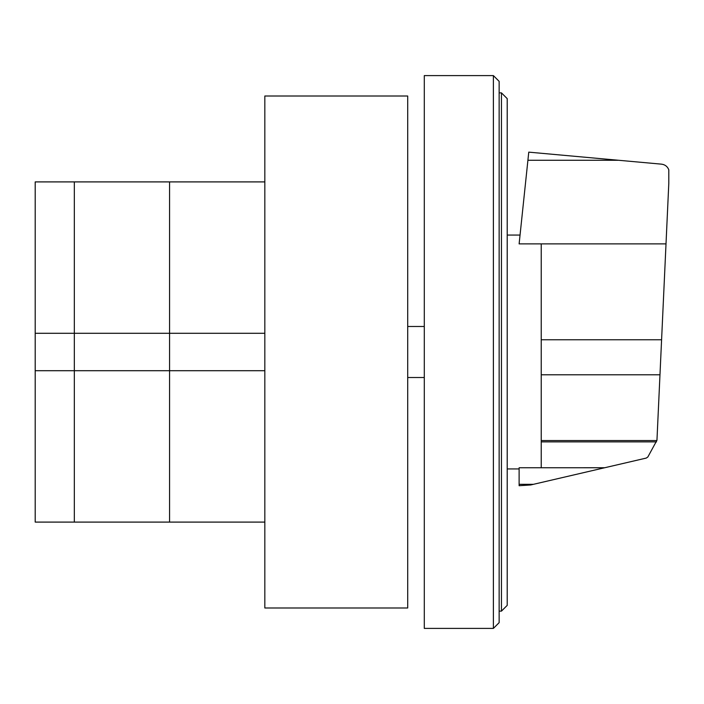 <?xml version="1.0" encoding="UTF-8"?>
<svg xmlns="http://www.w3.org/2000/svg" width="704" height="704" viewBox="0 0 704 704"><rect width="100%" height="100%" fill="white"/><g stroke="black" fill="none" stroke-linecap="round" stroke-linejoin="round"><path stroke-width="1.06" d="M264.827 370.709L169.576 370.709L169.576 333.291L264.827 333.291M35.2 370.709L35.2 522.095L74.325 522.095L74.325 370.709L74.325 522.095L169.576 522.095L169.576 370.709L74.325 370.709L74.325 181.905L74.325 370.709L35.2 370.709L35.2 333.291L169.576 333.291L169.576 181.905L264.827 181.905M35.2 333.291L35.2 181.905L169.576 181.905L169.576 522.095L264.827 522.095M507.214 605.37L507.214 98.63L501.45 92.875L501.45 611.125L507.214 605.37M501.45 92.875L499.145 92.875M501.45 611.125L499.145 611.125M493.39 75.601L499.145 81.356L499.145 622.644L493.39 628.399L424.292 628.399L424.292 75.601L493.39 75.601L493.39 628.399M407.704 96.008L407.704 607.992L264.827 607.992L264.827 96.008L407.704 96.008M541.226 243.883L541.226 467.755L604.683 467.746L646.263 458.075L647.856 456.975L656.955 440.255L668.8 183.374L668.8 169.787C667.48 166.514 665.069 164.639 661.575 164.164L528.766 152.143L519.121 243.883L666.01 243.883M541.226 467.755L519.121 467.755L519.121 485.707L530.605 484.977L604.683 467.746M519.121 484.326L533.386 484.326M541.226 441.883L656.48 441.883M424.292 377.511L407.704 377.511M424.292 326.489L407.704 326.489M527.912 160.274L618.631 160.274M541.226 339.759L661.584 339.759M541.226 440.554L656.867 440.554M541.226 374.792L659.974 374.792M507.214 235.057L520.045 235.057M507.214 468.943L519.121 468.943"/></g></svg>
